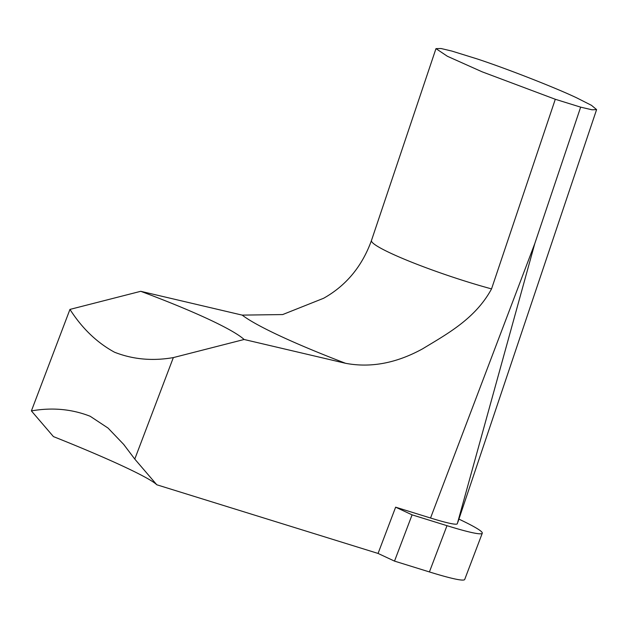 <?xml version="1.0" encoding="UTF-8"?>
<svg xmlns="http://www.w3.org/2000/svg" width="628" height="628" viewBox="0 0 628 628"><rect width="100%" height="100%" fill="white"/><g stroke="black" fill="none" stroke-linecap="round" stroke-linejoin="round"><path stroke-width="0.94" d="M173.336 357.591L244.111 339.489L345.573 363.298C370.708 368.055 396.378 363.227 422.605 348.83C446.987 334.01 475.372 318.781 491.543 288.896A85.84 8.823 -161.4 0 1 409.935 261.499A85.84 8.823 -161.4 0 1 371.47 240.493C362.113 266.351 346.161 285.614 323.601 298.276L282.671 314.565L242.188 315.115L140.735 291.306L69.951 309.408C82.135 328.413 96.995 342.684 114.532 352.222C132.853 359.428 152.455 361.218 173.336 357.591L134.777 459.084L123.63 444.349L108.055 428.076L90.204 416.278C71.78 409.056 52.179 407.266 31.4 410.908L53.427 436.593A150.013 10.127 -159.2 0 1 123.19 466.29A150.013 10.127 -159.2 0 1 156.804 484.777L134.777 459.084M140.735 291.306C167.346 301.267 189.899 310.546 208.394 319.142C226.684 327.69 238.593 334.473 244.111 339.489M580.657 107.145L591.984 109.79L596.6 109.602L591.513 105.355L576.779 97.89C555.599 87.771 506.498 68.562 477.28 58.961L451.917 51.088L441.107 48.529L435.973 48.631L447.379 56.269L482.155 71.828L555.293 99.271L580.657 107.145L534.797 243.554L457.31 523.728A83.932 5.668 -159.2 0 1 430.541 518.014L395.632 507.181L378.064 553.441L156.804 484.777M69.951 309.408L31.4 410.908M491.543 288.896L555.293 99.271M458.919 519.12A110.638 7.465 -159.2 0 1 482.28 533.211L464.704 579.471A110.638 7.465 -159.2 0 1 429.411 571.935L394.51 561.11L378.064 553.441M482.28 533.211A110.638 7.465 -159.2 0 1 446.987 525.675L412.086 514.85L395.632 507.181M412.086 514.85L394.51 561.11M534.797 243.554L430.541 518.014M345.573 363.298A192.67 19.798 -161.4 0 1 242.188 315.115M446.987 525.675L429.411 571.935M123.622 444.349L124.572 445.503M596.6 109.602L457.93 522.056M435.973 48.631L371.47 240.493"/></g></svg>
